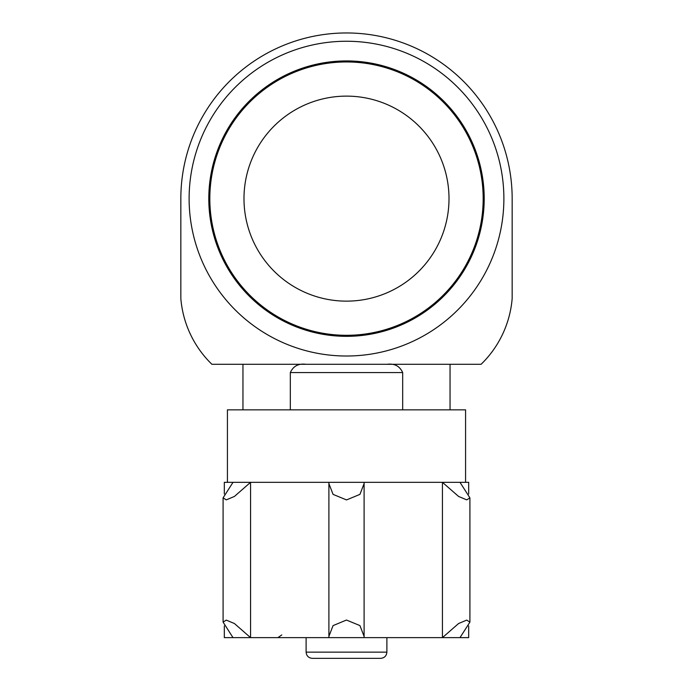 <?xml version="1.0" encoding="UTF-8"?>
<svg xmlns="http://www.w3.org/2000/svg" width="693" height="693" viewBox="0 0 693 693"><rect width="100%" height="100%" fill="white"/><g stroke="black" fill="none" stroke-linecap="round" stroke-linejoin="round"><path stroke-width="1.04" d="M402.676 409.849L402.676 372.574L290.324 372.574C293.243 366.103 298.44 363.34 305.916 364.293C298.449 363.34 293.243 366.095 290.324 372.574L290.324 409.849M402.676 372.574C399.757 366.103 394.56 363.34 387.084 364.293M180.838 198.631L180.838 298.553A103.543 103.543 0 0 0 211.893 364.293L481.107 364.293A103.543 103.543 0 0 0 512.162 298.553L512.162 198.631A165.662 165.662 0 0 0 346.5 32.961A165.662 165.662 0 0 0 180.838 198.631M346.5 41.251A157.38 157.38 0 0 1 482.796 277.321A157.38 157.38 0 0 1 210.204 277.321A157.38 157.38 0 0 1 346.5 41.251M346.5 60.923A137.708 137.708 0 0 1 465.757 267.481A137.708 137.708 0 0 1 227.243 267.481A137.708 137.708 0 0 1 346.5 60.923M306.115 637.638L306.115 652.139C306.488 655.907 308.558 657.978 312.335 658.35L380.665 658.35C384.442 657.978 386.512 655.907 386.885 652.139L386.885 637.638M449.003 198.631A102.503 102.503 0 0 0 295.244 109.858A102.503 102.503 0 0 0 295.244 287.404A102.503 102.503 0 0 0 449.003 198.631M483.177 198.631A136.677 136.677 0 0 0 278.162 80.267A136.677 136.677 0 0 0 278.162 316.996A136.677 136.677 0 0 0 483.177 198.631M227.425 482.328L227.425 409.849L465.575 409.849L465.575 482.328M468.676 625.987L468.676 637.638L224.324 637.638L224.324 625.987M468.676 493.979L468.676 482.328L459.987 482.328L469.915 497.86L466.718 499.87L458.593 496.448L442.437 482.328L364.059 482.328L364.102 483.593L359.944 494.369L346.535 499.93L333.073 494.386L328.898 483.593L328.941 482.328L250.563 482.328L234.425 496.439L226.299 499.87L223.085 497.86L233.013 482.328L224.324 482.328L224.324 493.979M459.987 637.638L469.915 622.115L466.701 620.105L458.575 623.535L442.437 637.638L442.437 482.328L459.987 482.328M328.941 637.638L328.898 636.382L333.056 625.606L346.465 620.036L359.927 625.588L364.102 636.382L364.059 637.638M233.013 637.638L223.085 622.115L226.282 620.105L234.407 623.527L250.563 637.638L250.563 482.328L233.013 482.328M364.059 482.328L328.941 482.328M306.115 652.139L386.885 652.139M242.957 409.849L242.957 364.293M450.043 409.849L450.043 364.293M281.791 634.918L277.893 637.638M469.915 621.993L469.915 497.86M364.102 636.382L364.102 483.939M328.898 636.027L328.898 483.593M223.085 622.115L223.085 497.981"/></g></svg>
